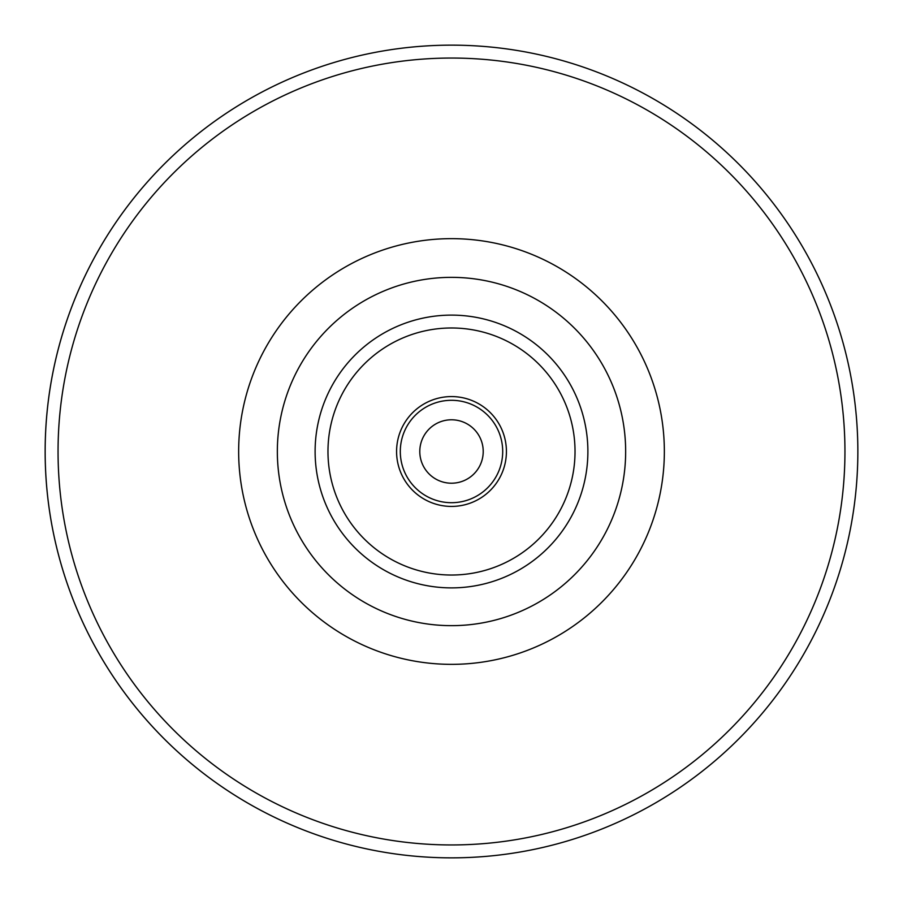 <?xml version="1.0" encoding="UTF-8"?>
<svg xmlns="http://www.w3.org/2000/svg" width="903" height="903" viewBox="0 0 903 903"><rect width="100%" height="100%" fill="white"/><g stroke="black" fill="none" stroke-linecap="round" stroke-linejoin="round"><path stroke-width="1.35" d="M483.218 451.5A31.718 31.718 0 0 1 435.641 478.962A31.718 31.718 0 0 1 435.641 424.038A31.718 31.718 0 0 1 483.218 451.5M451.5 625.655A174.155 174.155 0 0 0 625.655 451.5A174.155 174.155 0 0 0 451.5 277.356A174.155 174.155 0 0 0 277.345 451.5A174.155 174.155 0 0 0 451.5 625.655M451.5 506.425A54.925 54.925 0 0 0 506.425 451.5A54.925 54.925 0 0 0 451.5 396.575A54.925 54.925 0 0 0 396.575 451.5A54.925 54.925 0 0 0 451.5 506.425M451.5 400.3A51.2 51.2 0 0 0 400.3 451.5A51.2 51.2 0 0 0 451.5 502.7A51.2 51.2 0 0 0 502.7 451.5A51.2 51.2 0 0 0 451.5 400.3M341.436 60.343A406.35 406.35 0 0 0 341.436 842.657M857.85 451.5A406.35 406.35 0 0 0 451.5 45.15A406.35 406.35 0 0 0 45.15 451.5A406.35 406.35 0 0 0 451.5 857.85A406.35 406.35 0 0 0 857.85 451.5A406.35 406.35 0 0 0 451.5 45.15A406.35 406.35 0 0 0 45.15 451.5A406.35 406.35 0 0 0 451.5 857.85A406.35 406.35 0 0 0 857.85 451.5M451.5 664.348A212.848 212.848 0 0 0 664.348 451.5A212.848 212.848 0 0 0 451.5 238.652A212.848 212.848 0 0 0 238.652 451.5A212.848 212.848 0 0 0 451.5 664.348M451.5 844.948A393.448 393.448 0 0 0 844.948 451.5A393.448 393.448 0 0 0 451.5 58.052A393.448 393.448 0 0 0 58.052 451.5A393.448 393.448 0 0 0 451.5 844.948M451.5 587.887A136.387 136.387 0 0 0 587.887 451.5A136.387 136.387 0 0 0 451.5 315.113A136.387 136.387 0 0 0 315.113 451.5A136.387 136.387 0 0 0 451.5 587.887M451.5 575.03A123.53 123.53 0 0 0 575.03 451.5A123.53 123.53 0 0 0 451.5 327.981A123.53 123.53 0 0 0 327.97 451.5A123.53 123.53 0 0 0 451.5 575.03"/></g></svg>
